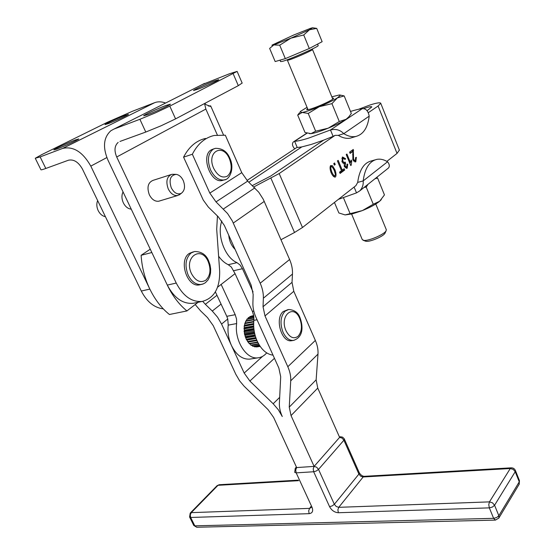 <?xml version="1.0" encoding="UTF-8"?>
<svg xmlns="http://www.w3.org/2000/svg" width="555" height="555" viewBox="0 0 555 555"><rect width="100%" height="100%" fill="white"/><g stroke="black" fill="none" stroke-linecap="round" stroke-linejoin="round"><path stroke-width="0.83" d="M339.41 436.896L340.694 436.785L339.618 437.368L314.116 466.394L313.2 468.857L313.672 471.757L329.559 506.646C331.64 510.433 334.575 512.466 338.356 512.73L489.337 507.874L493.631 518.342L194.819 525.842L190.663 517.468L309.142 513.666C312.444 513.188 313.409 511.058 312.035 507.291L296.19 472.867L295.725 470.002L296.654 467.567L314.116 466.394L291.028 415.584L289.252 407.106L290.723 380.813C290.952 376.318 289.981 371.628 287.816 366.73L264.999 315.941L263.042 306.728L263.361 298.229C263.521 293.366 262.459 288.357 260.191 283.203L232.247 220.814L227.557 213.536L216.006 201.888L209.811 193.091L192.356 154.241L183.573 157.155C188.922 146.839 196.234 140.602 205.51 138.438M131.251 209.166C127.969 208.805 125.326 206.696 123.335 202.832C121.58 198.829 121.489 195.187 123.057 191.912M97.645 200.584C96.404 203.706 96.584 207.05 98.193 210.616C99.983 214.07 102.391 216.096 105.415 216.686M159.75 200.917L158.723 201.222C154.942 201.631 151.813 199.481 149.337 194.784C146.728 187.333 147.97 182.526 153.062 180.354L170.829 174.658M175.553 174.339L171.904 174.312C166.84 176.483 165.626 181.353 168.255 188.929C170.746 193.716 173.875 195.908 177.635 195.52L180.458 193.986M183.24 180.521C185.432 186.341 184.787 190.608 181.312 193.327C177.482 194.874 174.131 193.043 171.273 187.826C168.741 179.695 170.378 175.207 176.192 174.374C179.119 174.867 181.471 176.913 183.24 180.521M223.838 179.98L222.312 180.472C210.525 183.795 200.383 155.289 211.462 149.753L213.918 148.809M292.207 340.624L291.583 340.721C281.475 342.74 274.468 318.258 283.265 311.535L287.941 309.641M200.556 284.618L199.418 284.875C187.09 287.677 178.238 260.149 189.359 253.392L193.306 251.838M257.832 342.456L249.438 343.864L246.233 339.216L244.464 333.923L244.2 326.173L245.851 320.866L253.947 319.361M246.351 320.776L247.072 318.979L253.94 317.696M247.731 318.861L248.529 317.509L253.836 316.51M249.611 317.3L250.173 316.482L253.732 315.809L253.871 320.374C253.163 327.658 254.315 334.665 257.319 341.394C261.426 349.733 266.664 354.319 273.032 355.158M217.574 287.192L235.056 273.643L252.393 311.383L253.732 315.795M266.691 352.89C264.256 355.776 261.384 357.42 258.075 357.822C246.469 359.806 234.238 340.603 236.652 323.565L236.534 319.049L235.209 314.699L221.14 284.424M250.666 358.974L249.625 359.134C242.285 359.494 236.236 354.957 231.47 345.522C228.549 338.994 227.467 332.195 228.216 325.133L227.758 319.007L221.563 324.071L244.186 373.057L262.557 356.379M235.056 273.643L231.31 267.017L228.244 264.693C224.671 263.021 221.459 260.191 218.614 256.216M233.704 270.701L242.445 268.71L240.051 264.999L236.985 262.654L228.244 264.693M183.573 157.155L203.255 200.064L208.312 207.029L218.184 216.707L224.331 225.413L251.158 285.131L253.163 294.469L252.9 302.954C252.782 307.741 253.836 312.625 256.07 317.613L266.143 339.903M368.312 112.693L378.108 106.005L380.744 103.292C380.237 102.307 376.651 102.876 369.998 104.999L358.544 109.293M367.063 110.695L371.815 106.942C371.538 106.373 369.484 106.699 365.669 107.913L363.608 108.614M217.442 215.992L216.7 229.277L219.655 270.84C220.037 288.087 214.181 298.292 202.075 301.455L193.161 303.314C182.748 304.091 174.124 298.021 167.312 285.097L107.941 160.083C102.529 147.158 103.535 137.356 110.965 130.675L113.969 129.065L139.888 119.29L145.778 132.048L119.956 141.449M204.691 103.459L206.252 104.812L210.421 106.234L209.908 106.421M35.319 158.39L40.89 169.684C40.806 170.087 42.444 169.684 45.815 168.463L40.133 156.912L35.298 158.237L41.778 154.616L107.642 122.156L132.513 111.243L154.672 102.675C158.015 101.426 161.658 101.544 165.605 103.029M145.778 132.048L161.075 125.791L175.574 118.881L169.802 106.123L155.206 112.956L139.888 119.29M202.117 84.624L229.59 73.718L237.117 71.394L169.802 106.123M124.813 115.468L128.434 114.365C128.656 114.809 115.232 120.99 108.502 123.543L105.006 124.597C104.902 124.098 118.104 118.028 124.813 115.468M213.939 81.113L218.691 79.663C218.948 80.149 205.676 86.268 198.135 89.133L193.535 90.52C193.397 89.979 206.418 83.978 213.939 81.113M165.862 105.506L170.413 104.18C170.656 104.763 155.879 111.624 148.032 114.552L143.655 115.808C143.565 115.149 158.05 108.44 165.862 105.506M75.348 139.95L78.754 138.958C78.963 139.478 64.04 146.395 57.109 148.976L53.835 149.906C53.773 149.316 68.431 142.538 75.348 139.95M235.091 249.368C231.449 245.782 229.333 241.071 228.743 235.23M365.454 241.134L366.251 241.307C370.345 241.931 383.422 236.319 384.969 233.273L385.191 232.788M386.273 229.603L386.072 230.859C384.247 234.446 368.687 241.127 363.858 240.391L362.248 239.552L351.606 214.057M318.161 45.51L318.188 45.572C319.167 46.46 289.779 59.454 282.419 61.376L280.587 61.598L279.991 60.162M312.791 27.792L316.718 28.388L309.51 29.748L312.555 27.757L310.536 28.326L293.678 35.02L272.241 45.017C271.499 45.538 272.033 45.51 273.83 44.927L290.903 38.17L279.706 45.177L273.83 44.927L269.64 48.41L275.169 61.549L285.325 58.629L279.706 45.177M348.859 116.841L346.105 119.276L348.54 117.188L351.329 113.484L344.183 95.911L337.371 97.909L340.305 95.391L339.459 94.954L331.814 96.792M307.04 107.309L300.692 111.257L300.04 112.041L302.142 112.464L297.702 115.114L299.506 112.748M297.702 115.114L305.014 132.485L311.022 133.644L309.461 133.665M307.491 108.385L306.665 109.696L307.949 109.647C313.166 108.96 332.5 100.455 333.666 98.339L332.258 97.874M345.106 214.917L362.339 210.602L352.314 213.89L345.106 214.917L338.869 212.953L334.45 202.45M294.698 148.872C292.284 146.041 291.833 143.731 293.352 141.934L294.622 141.31C297.536 141.185 302.239 140.103 308.74 138.07L330.482 129.974C335.837 128.677 340.264 129.912 343.767 133.672L338.293 135.371L335.13 135.344L333.118 136.363L330.482 129.974L362.29 108.669C359.48 108.967 355.554 109.89 350.496 111.437M307.054 133.2L294.622 141.31L297.251 147.505L301.809 146.915L311.397 144.39L323.634 140.151L270.715 176.039L252.372 185.578M346.105 119.276C341.922 121.996 335.948 124.965 328.199 128.184C320.471 131.299 314.747 133.124 311.022 133.644L315.649 131.195L328.199 128.184L339.278 121.51L346.105 119.276M333.118 136.363L323.634 140.151M369.193 116.155L343.767 133.672C348.089 136.28 352.141 137.196 355.935 136.44C363.352 134.449 367.771 127.685 369.193 116.155C368.201 110.917 365.905 108.426 362.29 108.669M338.293 135.371C342.615 137.959 346.681 138.868 350.489 138.098L352.668 137.432M247.017 180.465L297.147 147.255M106.858 157.565L90.805 166.112L149.843 289.093C144.779 278.409 141.865 267.142 141.116 255.3L150.259 249.188M141.116 255.3L151.841 252.518M253.808 186.945L279.179 173.542L335.13 135.344M301.809 146.915L248.841 182.22M374.965 159.909L371.468 160.908C363.962 162.747 359.369 169.913 357.691 182.401L355.908 185.634L302.482 227.495L294.525 232.496L280.983 239.725M399.371 150.072L397.033 153.416L386.87 161.373M334.568 162.99L335.22 164.544L334.394 165.14L333.742 163.586L334.568 162.99M341.478 170.704L337.419 160.922L338.189 160.367L342.248 170.135L344.142 168.727L344.683 170.024L340.104 173.444L339.556 172.133L341.478 170.704M346.944 164.363L347.742 164.086L347.201 168.207L344.35 166.597L344.218 163.78L342.019 161.852L342.525 156.982L345.633 158.772L345.002 159.458L342.983 158.106L342.754 161.276L344.579 162.677L345.196 162.081L345.612 163.316L345.085 166.084L346.729 167.111L346.944 164.363M351.211 165.217L350.76 165.55L346.23 154.547L346.924 154.04L350.455 162.608L351.169 159.972L351.703 161.269L351.211 165.217L350.691 165.362M356.345 157.301L355.831 161.769L352.855 160.041L352.862 151.418L350.115 153.409L349.588 152.119L353.285 149.441L353.577 159.549L355.394 160.652L355.582 157.675L356.345 157.301M332.494 165.744L334.977 169.865C336.191 173.299 336.344 175.671 335.435 176.989L335.151 177.107C333.832 177.121 332.487 175.651 331.113 172.702C329.899 169.261 329.746 166.882 330.662 165.57L332.494 165.744L331.12 166.139L331.703 166.757M387.841 168.512L388.479 167.998C389.825 166.292 389.52 164.218 387.556 161.776C383.88 159.542 380.321 158.737 376.88 159.368C369.401 161.2 364.836 168.38 363.178 180.909C363.518 184.801 362.366 188.131 359.73 190.906L356.511 192.876L338.397 199.356M356.511 192.876L354.104 187.049M357.691 182.401L363.178 180.909L387.556 161.776M381.313 199.606L379.62 201.278C375.721 204.413 369.963 207.521 362.339 210.602L373.265 204.254L379.62 201.278L384.455 194.902L377.601 178.058L375.027 178.717M368 184.315L366.231 187.139L364.142 187.389M376.443 177.586L377.601 178.058M366.231 187.139L373.265 204.254M343.462 197.767L350.011 213.439M319.298 106.706C327.089 103.445 333.111 100.517 337.371 97.909L331.939 103.639L319.298 106.706L308.226 113.435L302.142 112.464C305.826 111.791 311.542 109.869 319.298 106.706M339.278 121.51L331.939 103.639M340.014 95.023L344.183 95.911M315.649 131.195L308.226 113.435M303.731 34.965L290.903 38.17L309.51 29.748L303.731 34.965L309.288 48.5L322.129 41.694L316.718 28.388M285.325 58.629L309.288 48.5M90.805 166.112C82.771 151.987 73.42 146.076 62.743 148.386L40.133 156.912M198.086 302.288L186.917 310.939C179.036 304.48 172.501 295.864 167.312 285.097L176.24 283.057L116.71 156.996C114.039 150.571 114.531 145.701 118.173 142.385M176.24 283.057C183.074 296.086 191.683 302.218 202.075 301.455M195.298 302.87L193.161 303.314M208.34 106.054L210.664 105.88L210.421 106.234M217.331 134.962L205.856 109.078L204.538 103.542M163.274 308.851C154.221 307.741 146.895 301.802 141.303 291.042L82.431 169.053C78.449 162.06 73.801 159.112 68.48 160.208L45.815 168.463M233.176 73.773L238.317 85.65L242.14 83.049M238.317 85.65L175.574 118.881M331.869 172.154C333.097 174.735 334.089 175.984 334.838 175.907L335.428 174.457L334.235 170.413C333 167.825 332.008 166.569 331.259 166.646L331.134 166.701C330.558 167.326 330.801 169.143 331.869 172.154L330.988 172.404M186.917 310.939L169.421 314.498C161.533 308.157 155.011 299.686 149.843 289.093L141.303 291.042M334.263 164.821L335.22 164.544M342.976 169.594L343.316 170.413L344.683 170.024M343.316 170.413L339.903 172.959M341.353 170.392L342.248 170.135M343.961 162.858L344.128 163.78L345.494 163.385M344.246 163.711L345.612 163.316M342.81 163.038L343.399 162.99M341.894 158.425L343.073 158.064M344.731 159.035L345.633 158.772M342.227 157.329L343.399 158.043M346.466 167.208L346.126 168.241M350.066 162.719L349.934 163.538M350.656 161.574L351.703 161.269M349.65 162.844L350.455 162.608M353.625 161.13L354.041 161.047M352.099 150.294L352.314 151.577M352.231 150.828L353.584 150.426M349.934 152.958L352.862 151.418M355.165 160.749L354.756 161.845M330.475 165.765L331.12 166.139M334.609 175.97L334.353 176.969M333.409 176.296L334.748 175.914M266.046 339.695L278.846 368.027L280.698 376.789L279.387 403.027C279.2 407.363 280.164 411.859 282.273 416.521L278.388 409.826L273.178 403.762L279.671 397.352M274.454 358.301L249.882 381.042L273.178 403.762M249.882 381.042L244.186 373.057M221.563 324.071L217.553 317.183L212.281 311.043L221.07 304.084M216.963 295.295L205.35 304.313L212.281 311.043M205.35 304.313L202.707 301.351M344.28 438.88L343.892 440.226L358.898 474.095L334.346 504.294L318.521 469.398L316.322 470.987L313.672 471.757L296.19 472.867L294.726 472.367L295.267 468.26L296.654 467.567L273.636 417.45L267.982 409.535L244.068 386.162L239.711 380.952L235.806 374.278L213.224 325.632L207.459 317.55L200.584 310.862L195.187 304.528M314.116 466.394L316.627 467.192L318.521 469.398L343.892 440.226L342.074 438.096L339.618 437.368L317.751 388.091L316.142 379.835L317.987 354.125C318.279 349.733 317.398 345.168 315.351 340.43L293.796 291.292L292.027 282.349L292.471 274.073C292.7 269.341 291.75 264.485 289.606 259.504L263.264 199.273L258.79 192.266L247.676 181.117L241.758 172.66L225.323 135.205L214.195 135.475C204.948 137.619 197.67 143.877 192.356 154.241M221.833 220.987C216.596 235.015 224.886 257.61 236.985 262.654M242.445 268.71L253.066 291.965M235.209 314.699L226.787 316.322L227.758 319.007M226.787 316.322L215.368 291.875M259.941 346.07L254.925 346.896L253.947 346.209M259.442 345.307L253.031 346.362L251.79 345.238M258.706 344.093L251.186 345.342L249.91 343.781M256.785 346.93L260.149 346.382L256.202 346.688M251.491 316.232L253.704 315.615L251.561 316.017M249.805 316.662L253.753 315.92M248.196 317.786L253.857 316.725M246.788 319.354L253.954 318.015M245.629 321.324L253.926 319.777M253.774 321.414L245.345 322.968M244.755 323.62L253.732 321.962M253.663 323.551L244.727 325.188M244.2 326.173L253.649 324.453M253.677 325.938L244.38 327.616M243.992 328.907L253.739 327.145M253.85 328.477L244.332 330.183M244.124 331.717L254.024 329.954M254.197 331.099L244.588 332.799M244.595 334.526L254.509 332.785M254.71 333.694L245.143 335.366M245.393 337.225L255.175 335.532M255.362 336.191L245.976 337.815M246.496 339.736L255.987 338.113M256.132 338.508L247.058 340.055M247.863 341.977L256.896 340.444M256.951 340.562L248.342 342.019M253.767 321.463L244.922 323.093M253.656 323.891L244.297 325.605M253.704 326.548L244.006 328.303M253.947 329.344L244.061 331.106M254.384 332.174L244.464 333.923M255.016 334.949L245.199 336.656M255.8 337.572L246.233 339.216M256.694 339.965L247.544 341.519M257.631 342.053L249.084 343.489M258.526 343.774L250.798 345.057M259.296 345.078L252.629 346.181M259.858 345.945L254.516 346.82M260.135 346.355L256.403 346.965M298.306 480.151L219.225 484.723L218.011 485.306L298.555 480.685M310.689 507.048L309.572 508.373L308.677 510.843L309.142 513.666M310.578 506.784L311.029 507.665L309.572 508.373L191.26 512.647L190.268 514.894L190.663 517.468L189.574 516.927M189.588 517.003L190.219 513.111L191.26 512.647L218.011 485.306L216.977 485.791L190.358 512.966M364.288 476.329L363.164 476.974L510.274 468.531L511.266 467.83L364.288 476.329C362.512 476.308 360.854 475.142 359.314 472.839L358.898 474.095L360.701 476.204L363.164 476.974L338.744 507.325L337.877 509.837L338.356 512.73M359.238 472.68L344.211 438.734L342.595 437.153L340.694 436.785M519.418 480.568L519.258 481.844L515.213 471.715L513.208 469.377L510.274 468.531L489.454 501.88L492.479 502.816L494.574 505.251L515.213 471.715L515.387 470.453M498.73 518.259L519.251 484.113L519.258 481.844L498.848 515.72L494.574 505.251L492.403 507.055L489.337 507.874L488.775 504.668L489.454 501.88L338.744 507.325L336.226 506.479L334.346 504.294L332.188 505.91L329.559 506.646M496.69 517.531L493.631 518.342L495.435 520.104L498.869 518.037L498.848 515.72L496.69 517.531M193.799 525.495L196.761 527.25L193.737 525.363L189.657 517.135M511.266 467.83C513.229 467.844 514.617 468.76 515.435 470.578L519.473 480.699L519.112 484.335M229.416 158.758C232.337 166.632 231.629 172.439 227.293 176.192C222.236 178.467 217.72 175.893 213.744 168.456C206.037 152.125 222.742 142.33 229.416 158.758M222.312 180.472L224.074 179.938C229.638 179.973 234.841 168.325 229.881 158.355C227.203 151.564 222.354 148.227 215.326 148.345L213.224 149.17C207.931 153.471 207.036 160.381 210.553 169.892C214.216 177.135 218.725 180.486 224.074 179.938L225.503 179.487M299.728 318.459C302.433 325.799 301.906 331.717 298.153 336.219C293.734 339.376 289.71 337.6 286.089 330.891C279.026 315.968 293.56 303.252 299.728 318.459M291.583 340.721L293.38 340.43C303.647 337.246 303.106 326.125 300.075 317.862C298.312 312.694 294.511 309.912 288.662 309.503L285.055 311.202C280.462 316.419 279.796 323.454 283.057 332.32C285.797 337.919 289.238 340.624 293.38 340.43L294.046 340.319M208.139 261.495C211.184 269.473 210.4 275.717 205.794 280.213C200.431 283.244 195.672 281.073 191.51 273.691C183.441 257.326 201.181 244.928 208.139 261.495M199.418 284.875L203.407 283.841L205.399 282.71L207.979 280.018L209.637 276.792L210.546 273.039L210.671 268.974L210.026 264.853L208.645 260.912C206.176 254.683 201.493 251.547 194.59 251.512L191.149 252.941C185.516 258.137 184.537 265.561 188.207 275.211C191.614 281.787 195.95 284.875 201.215 284.472L202.485 284.181M253.808 311.112L252.393 311.383M228.216 325.133L236.652 323.565M253.871 320.374L257.048 319.784M287.101 59.801L287.372 60.197L288.628 60.044C293.609 58.747 313.048 50.144 312.43 49.52L312.409 49.471M279.179 173.542L302.482 227.495M397.033 153.416L378.108 106.005M62.743 148.386L154.672 102.675M204.538 83.396L113.969 129.065M205.856 109.078L116.71 156.996M294.525 232.496L270.951 178.266M344.26 166.32L345.085 166.084M341.901 161.526L342.754 161.276M341.831 158.446L342.983 158.106M346.702 168.345L347.201 168.207M352.765 159.784L353.577 159.549M352.585 154.769L353.507 154.498M355.228 161.942L355.831 161.769M334.949 177.121L335.435 176.989M334.103 170.114L334.977 169.865M287.816 366.73L315.351 340.43M293.796 291.292L264.999 315.941M292.471 274.073L263.361 298.229M263.042 306.728L292.027 282.349M260.191 283.203L289.606 259.504M264.27 201.403L233.308 223.02M247.676 181.117L216.006 201.888M223.415 208.978L254.814 187.902M209.811 193.091L241.758 172.66M317.987 354.125L290.723 380.813M289.252 407.106L316.142 379.835M317.751 388.091L291.028 415.584M310.543 506.715L312.035 507.291M196.761 527.25L495.435 520.104M181.312 193.327L179.237 194.923M365.523 241.161L362.998 240.218M312.305 49.006L332.771 99.13M375.777 204.004L386.342 229.777M348.096 117.764L348.54 117.188M306.853 133.144L294.039 141.49M355.935 136.44L350.489 138.098M388.479 167.998L359.73 190.906M321.137 141.081L321.387 141.671M287.393 60.238L308.011 109.633M318.188 45.572L317.592 44.102M384.969 233.273L386.072 230.859M223.519 134.962L210.664 105.88M242.188 83.146L237.117 71.394M399.447 150.252L380.744 103.292M345.196 167.575L346.563 167.18M343.212 163.073L344.579 162.677M353.847 161.13L355.2 160.735M334.838 175.907L333.458 176.296M249.625 359.134L258.075 357.822M158.723 201.222L177.635 195.52M219.225 484.723L217.116 485.646M296.398 467.005L295.454 468.052"/></g></svg>
